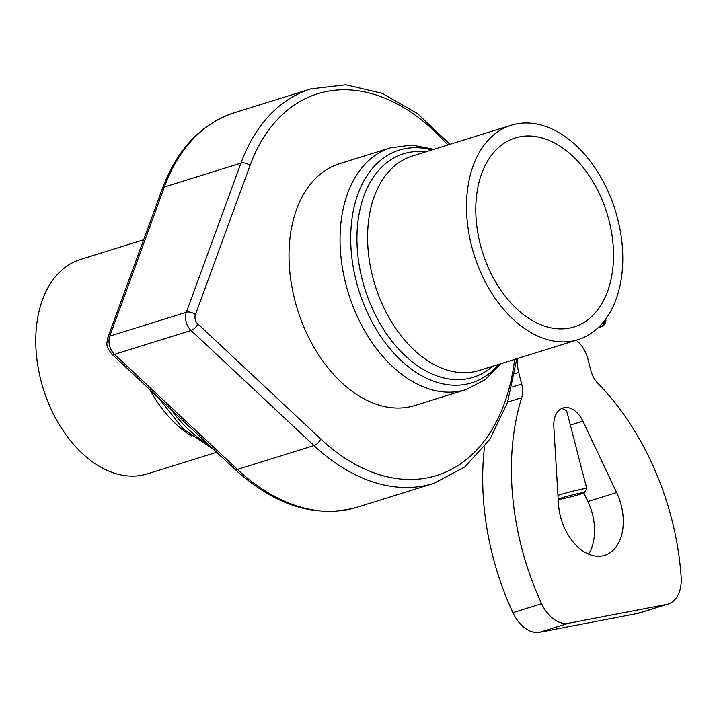 <?xml version="1.0" encoding="UTF-8"?>
<svg xmlns="http://www.w3.org/2000/svg" width="717" height="717" viewBox="0 0 717 717"><rect width="100%" height="100%" fill="white"/><g stroke="black" fill="none" stroke-linecap="round" stroke-linejoin="round"><path stroke-width="1.08" d="M580.125 494.273A13.327 0.744 -14.5 0 1 566.645 497.894A13.327 0.744 -14.5 0 1 558.597 499.31A13.327 0.744 -14.5 0 1 571.279 495.214A13.327 0.744 -14.5 0 1 584.364 492.642A13.327 0.744 -14.5 0 1 580.125 494.273M584.364 492.642L586.757 488.6A16.661 0.932 165.5 0 0 586.766 488.546A16.661 0.932 165.5 0 0 577.077 490.177A16.661 0.932 165.5 0 0 559.816 494.793A16.661 0.932 165.5 0 0 557.969 495.384M561.886 408.439L566.627 410.68L586.766 488.546M465.853 389.636L414.811 405.535A126.631 83.45 -107.3 0 1 294.893 300.423A126.631 83.45 -107.3 0 1 339.473 163.745L390.505 147.836A126.631 83.45 72.7 0 0 348.507 293.558A126.631 83.45 72.7 0 0 465.853 389.636L485.095 379.768L500.717 363.761M558.471 503.746L553.82 426.74A23.329 15.371 -107.3 0 1 563.06 407.991A23.329 15.371 -107.3 0 1 582.912 421.157L616.647 492.579A46.65 30.741 -107.3 0 1 604.7 555.334A46.65 30.741 -107.3 0 1 558.471 503.746M588.567 554.116A46.65 30.741 72.7 0 0 587.931 501.533L583.88 492.946M598.238 327.624L600.9 326.791A6.668 4.392 72.7 0 0 601.222 326.719L601.222 326.719A6.668 6.668 0 0 0 605.766 319.002M598.659 327.221L600.9 326.791A6.668 5.001 -100.9 0 0 604.306 320.938M480.372 244.775A98.973 65.22 -107.3 0 1 515.209 137.951A98.973 65.22 -107.3 0 1 606.923 213.039A98.973 65.22 -107.3 0 1 574.093 326.934A98.973 65.22 -107.3 0 1 480.372 244.775M617.588 218.443A112.3 74.003 72.7 0 0 511.239 125.224A112.3 74.003 72.7 0 0 474 254.454A112.3 74.003 72.7 0 0 578.063 339.661A112.3 74.003 72.7 0 0 617.588 218.443M143.642 239.774L80.501 259.446A112.3 74.003 72.7 0 0 43.253 388.677A112.3 74.003 72.7 0 0 147.317 473.883L216.704 452.257M484.504 446.906A219.94 144.933 72.7 0 0 512.915 612.65A33.323 21.958 72.7 0 0 539.856 632.206L637.682 613.429A33.323 21.958 72.7 0 0 639.259 613.035L667.975 604.081A33.323 21.958 -107.3 0 1 666.398 604.485L568.572 623.252A33.323 21.958 -107.3 0 1 541.631 603.696A219.94 144.933 -107.3 0 1 521.698 397.702A19.995 13.175 72.7 0 0 521.707 384.079L518.705 372.482A26.663 17.567 -107.3 0 1 517.791 358.437M576.172 340.243A26.663 17.567 -107.3 0 1 587.967 359.19L590.96 370.788A19.995 13.175 72.7 0 0 597.682 383.12A219.94 144.933 -107.3 0 1 681.15 576.916A33.323 21.958 -107.3 0 1 667.975 604.081M514.627 359.423A199.944 131.758 -107.3 0 1 320.66 438.929L197.731 323.851A6.668 4.392 -107.3 0 1 195.374 314.745L249.973 165.6A199.944 131.758 -107.3 0 1 447.802 144.995M616.647 492.579L587.931 501.533M582.912 421.157L570.347 425.064M234.316 112.739C201.172 123.844 177.189 149.154 162.356 188.661A6.668 3.8 20.1 0 1 164.372 186.985A206.604 136.149 -107.3 0 1 234.316 112.739L310.891 88.881A206.604 136.149 72.7 0 0 240.948 163.118L186.348 312.262A13.327 8.783 72.7 0 0 191.063 330.492L313.992 445.562A206.604 136.149 72.7 0 0 433.821 483.383L464.858 466.919L489.908 439.324L507.511 402.515L516.787 358.751M162.356 188.661L107.756 337.806A6.668 3.8 20.1 0 1 109.773 336.13L164.372 186.985L240.948 163.118A6.668 3.8 -159.9 0 1 249.973 165.6M107.756 337.806C107.326 343.273 104.449 344.402 111.816 354.073A6.668 3.271 -46.9 0 0 114.487 354.35A13.327 8.783 -107.3 0 1 109.773 336.13L186.348 312.262A6.668 3.8 -159.9 0 1 195.374 314.745M111.816 354.073L234.746 469.142A6.668 3.271 -46.9 0 0 237.417 469.42L114.487 354.35L191.063 330.492A6.668 3.271 133.1 0 0 197.731 323.851M234.746 469.142C275.059 505.879 315.892 518.579 357.245 507.242A206.604 136.149 -107.3 0 1 237.417 469.42L313.992 445.562A6.668 3.271 -46.9 0 0 320.66 438.929M498.7 364.388A121.872 80.304 -107.3 0 1 358.841 290.34A121.872 80.304 -107.3 0 1 431.876 149.952M425.79 151.852A117.059 77.14 72.7 0 0 364.756 288.503A117.059 77.14 72.7 0 0 492.606 366.288M578.063 339.661L479.144 370.483A112.3 74.003 -107.3 0 1 375.081 285.276A112.3 74.003 -107.3 0 1 412.329 156.046L511.239 125.224M208.674 444.746A126.631 83.45 -107.3 0 1 171.13 409.595M149.808 389.636A112.3 74.003 72.7 0 0 191.26 435.927M637.682 613.429L666.398 604.485M539.856 632.206L568.572 623.252M512.915 612.65L541.631 603.696M507.654 402.085L521.698 397.702M511.92 387.126L521.707 384.079M514.698 373.727L518.705 372.482M357.245 507.242L433.821 483.383M598.211 327.651L601.222 326.719M449.971 144.314L417.473 113.573L382.071 93.282L345.791 84.794L310.891 88.881M390.505 147.836L411.943 145.022L433.902 149.324M213.791 449.532L183.355 429.107L158.143 397.442"/></g></svg>
